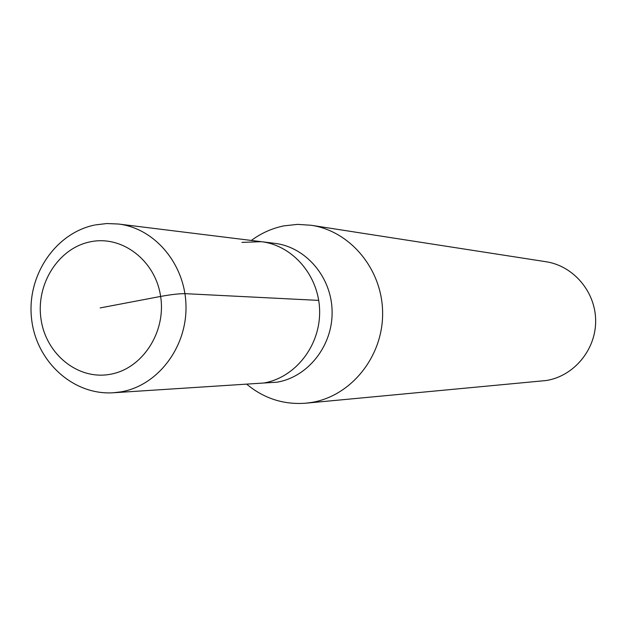 <?xml version="1.0" encoding="UTF-8"?>
<svg xmlns="http://www.w3.org/2000/svg" width="627" height="627" viewBox="0 0 627 627"><rect width="100%" height="100%" fill="white"/><g stroke="black" fill="none" stroke-linecap="round" stroke-linejoin="round"><path stroke-width="0.94" d="M241.944 242.39L261.349 241.685L274.728 243.339C305.937 246.999 331.691 277.197 332.114 311.415C332.827 345.634 308.061 377.078 276.954 382.196L263.599 383.026C295.192 377.822 320.35 345.806 319.629 310.976C319.206 276.139 293.044 245.4 261.349 241.685C293.044 245.4 319.206 276.139 319.629 310.976C320.35 345.806 295.192 377.822 263.599 383.026L113.362 392.761C73.014 395.465 35.99 361.301 31.562 318.681C26.624 276.131 54.917 233.338 94.45 225.085M251.333 240.454C261.232 233.126 272.118 228.259 284 225.853L297.598 224.372L311.274 225.281C350.791 231.151 382.729 270.065 382.619 313.437C382.854 356.81 350.995 396.146 311.447 402.471L305.882 403.192C283.89 404.87 264.257 398.607 246.975 384.422M305.882 403.192L546.242 380.526C573.838 376.169 595.846 349.85 595.65 320.906C595.689 291.963 573.564 265.856 545.968 261.725L311.274 225.281M100.179 307.92L160.63 296.43C171.195 294.533 179.298 293.608 184.949 293.655L318.728 300.396M261.349 241.685L118.472 224.027C155.151 228.299 185.529 264.782 185.992 306.242C186.807 347.695 157.526 385.762 120.948 391.867L113.362 392.761M90.327 241.81C122.124 235.023 155.433 260.487 160.63 296.43C166.304 332.279 142.251 368.942 110.07 374.319C77.96 380.221 45.928 354.224 41.029 319.167C35.661 284.196 58.444 248.065 90.327 241.81M118.472 224.027L106.825 223.533L95.241 224.921"/></g></svg>
